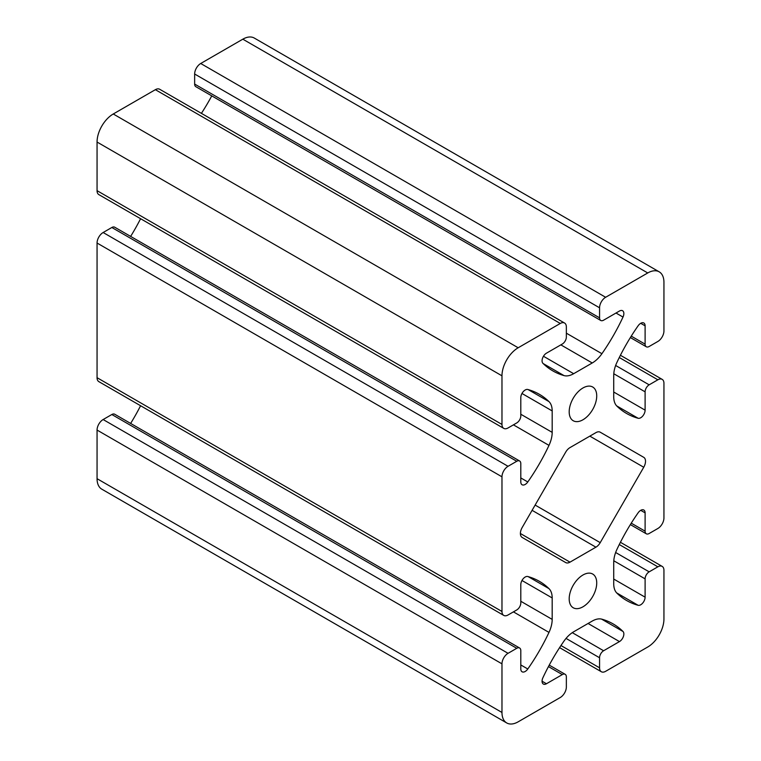 <?xml version="1.0" encoding="UTF-8"?>
<svg xmlns="http://www.w3.org/2000/svg" width="761" height="761" viewBox="0 0 761 761"><rect width="100%" height="100%" fill="white"/><g stroke="black" fill="none" stroke-linecap="round" stroke-linejoin="round"><path stroke-width="1.14" d="M600.743 320.467L195.834 86.687A5.727 3.31 -60 0 1 194.645 84.071L194.645 74.017A8.59 4.956 -60 0 1 200.714 63.496L242.826 39.182A22.906 13.222 -60 0 1 254.279 38.05L659.197 271.829A22.906 13.222 -60 0 1 663.944 282.312L663.944 330.94A8.59 4.956 -60 0 1 657.865 341.461L649.162 346.483A5.727 3.31 -60 0 1 646.298 346.769A5.727 3.31 -60 0 1 645.109 344.143L645.109 325.832A6.202 3.586 120 0 0 643.825 322.997A6.202 3.586 120 0 0 638.118 325.794A143.163 82.654 120 0 0 616.933 362.379A22.906 13.222 120 0 0 613.727 375.392L613.727 396.833A22.906 13.222 120 0 0 616.933 406.146A143.163 82.654 120 0 0 626.579 413.47A143.163 82.654 120 0 0 638.118 418.265A6.202 3.586 120 0 0 642.703 416.058A6.202 3.586 120 0 0 645.109 410.15L645.109 391.839A5.727 3.31 -60 0 1 649.162 384.828L657.865 379.796A8.59 4.956 -60 0 1 662.165 379.368A8.59 4.956 -60 0 1 663.944 383.306L663.944 517.965A8.59 4.956 -60 0 1 657.865 528.486L649.162 533.509A5.727 3.31 -60 0 1 646.298 533.794A5.727 3.31 -60 0 1 645.109 531.168L645.109 512.857A6.202 3.586 120 0 0 643.825 510.022A6.202 3.586 120 0 0 638.118 512.819A143.163 82.654 120 0 0 616.933 549.404A22.906 13.222 120 0 0 613.727 562.408L613.727 583.858A22.906 13.222 120 0 0 616.933 593.171A143.163 82.654 120 0 0 626.579 600.496A143.163 82.654 120 0 0 638.118 605.29A6.202 3.586 120 0 0 642.703 603.083A6.202 3.586 120 0 0 645.109 597.166L645.109 578.864A5.727 3.31 -60 0 1 649.162 571.844L657.865 566.821A8.59 4.956 -60 0 1 662.165 566.393A8.59 4.956 -60 0 1 663.944 570.331L663.944 618.95A22.906 13.222 -60 0 1 647.744 647.012L605.632 671.316A8.59 4.956 -60 0 1 601.342 671.744A8.59 4.956 -60 0 1 599.563 667.816L599.563 657.761A5.727 3.31 -60 0 1 603.606 650.75L619.464 641.59A6.202 3.586 120 0 0 623.383 636.548A6.202 3.586 120 0 0 623.002 631.478A143.163 82.654 120 0 0 613.071 623.877A143.163 82.654 120 0 0 601.913 619.188A22.906 13.222 120 0 0 592.239 621.071L573.67 631.792A22.906 13.222 120 0 0 564.006 641.076A143.163 82.654 120 0 0 542.916 677.718A6.202 3.586 120 0 0 543.344 684.053A6.202 3.586 120 0 0 546.446 683.749L562.303 674.588A5.727 3.31 -60 0 1 565.166 674.313A5.727 3.31 -60 0 1 566.355 676.929L566.355 686.983A8.59 4.956 -60 0 1 560.286 697.504L518.174 721.818A22.906 13.222 -60 0 1 506.721 722.95A22.906 13.222 -60 0 1 501.975 712.467L501.975 663.839A8.59 4.956 -60 0 1 508.053 653.318L516.757 648.296A5.727 3.31 -60 0 1 519.62 648.011A5.727 3.31 -60 0 1 520.8 650.626L520.8 668.938A6.202 3.586 120 0 0 522.084 671.782A6.202 3.586 120 0 0 527.792 668.986A143.163 82.654 120 0 0 548.985 632.401A22.906 13.222 120 0 0 552.182 619.387L552.182 597.946A22.906 13.222 120 0 0 548.985 588.634A143.163 82.654 120 0 0 539.34 581.309A143.163 82.654 120 0 0 527.792 576.515A6.202 3.586 120 0 0 523.216 578.712A6.202 3.586 120 0 0 520.8 584.629L520.8 602.94A5.727 3.31 -60 0 1 516.757 609.951L508.053 614.974A8.59 4.956 -60 0 1 503.753 615.402A8.59 4.956 -60 0 1 501.975 611.473L501.975 476.814A8.59 4.956 -60 0 1 508.053 466.293L516.757 461.271A5.727 3.31 -60 0 1 519.62 460.985A5.727 3.31 -60 0 1 520.8 463.611L520.8 481.913A6.202 3.586 120 0 0 522.084 484.757A6.202 3.586 120 0 0 527.792 481.96A143.163 82.654 120 0 0 548.985 445.375A22.906 13.222 120 0 0 552.182 432.362L552.182 410.921A22.906 13.222 120 0 0 548.985 401.608A143.163 82.654 120 0 0 539.34 394.284A143.163 82.654 120 0 0 527.792 389.489A6.202 3.586 120 0 0 523.216 391.687A6.202 3.586 120 0 0 520.8 397.603L520.8 415.915A5.727 3.31 -60 0 1 516.757 422.926L508.053 427.958A8.59 4.956 -60 0 1 503.753 428.376A8.59 4.956 -60 0 1 501.975 424.448L501.975 375.82A22.906 13.222 -60 0 1 518.174 347.767L560.286 323.454A8.59 4.956 -60 0 1 564.576 323.035A8.59 4.956 -60 0 1 566.355 326.964L566.355 337.018A5.727 3.31 -60 0 1 562.303 344.029L546.446 353.18A6.202 3.586 120 0 0 542.536 358.231A6.202 3.586 120 0 0 542.916 363.301A143.163 82.654 120 0 0 552.838 370.892A143.163 82.654 120 0 0 564.006 375.592A22.906 13.222 120 0 0 573.67 373.699L592.239 362.978A22.906 13.222 120 0 0 601.913 353.703A143.163 82.654 120 0 0 623.002 317.061A6.202 3.586 120 0 0 622.565 310.726A6.202 3.586 120 0 0 619.464 311.03L603.606 320.181A5.727 3.31 -60 0 1 600.743 320.467A5.727 3.31 -60 0 1 599.563 317.841L599.563 307.796A8.59 4.956 -60 0 1 605.632 297.275L647.744 272.961A22.906 13.222 -60 0 1 659.197 271.829M569.999 447.592L595.92 432.629A8.59 4.956 -60 0 1 600.22 432.2L643.739 457.332A8.59 4.956 -60 0 1 643.739 467.254L600.22 542.65A8.59 4.956 -60 0 1 595.92 547.178L569.999 562.151A8.59 4.956 -60 0 1 565.699 562.569L522.17 537.437A8.59 4.956 -60 0 1 522.17 527.525L565.699 452.129A8.59 4.956 -60 0 1 569.999 447.592M569.19 598.85A19.472 11.244 -60 0 1 577.685 579.254A19.472 11.244 -60 0 1 592.695 574.041A19.472 11.244 -60 0 1 592.695 596.519A19.472 11.244 -60 0 1 573.223 607.763A19.472 11.244 -60 0 1 569.19 598.85M569.19 411.825A19.472 11.244 -60 0 1 577.685 392.229A19.472 11.244 -60 0 1 592.695 387.016A19.472 11.244 -60 0 1 592.695 409.494A19.472 11.244 -60 0 1 573.223 420.738A19.472 11.244 -60 0 1 569.19 411.825M506.721 722.95L101.803 489.171A22.906 13.222 -60 0 1 97.056 478.688L97.056 430.06A8.59 4.956 -60 0 1 103.135 419.539L111.838 414.517A5.727 3.31 -60 0 1 114.702 414.231L519.62 648.011M130.635 423.43A143.163 82.654 120 0 0 140.585 405.727M503.753 615.402L98.835 381.632A8.59 4.956 -60 0 1 97.056 377.694L97.056 243.035A8.59 4.956 -60 0 1 103.135 232.514L111.838 227.491A5.727 3.31 -60 0 1 114.702 227.206L519.62 460.985M130.635 236.405A143.163 82.654 120 0 0 140.585 218.711M503.753 428.376L98.835 194.607A8.59 4.956 -60 0 1 97.056 190.669L97.056 142.05A22.906 13.222 -60 0 1 113.256 113.988L155.368 89.684A8.59 4.956 -60 0 1 159.658 89.256L564.576 323.035M201.408 113.36A143.163 82.654 120 0 0 211.758 95.886M643.739 457.332L600.163 432.172L643.739 457.332M599.563 307.796L194.645 74.017M605.632 297.275L200.714 63.496M647.744 272.961L242.826 39.182M643.739 467.254L589.851 436.139M600.22 542.65L535.135 505.076M595.92 547.178L532.101 510.336M569.999 562.151L520.391 533.509M645.109 344.143L631.259 336.143M645.109 325.832L640.724 323.301M638.118 418.265L616.676 405.879M645.109 410.15L613.727 392.029M645.109 391.839L613.794 373.756M649.162 384.828L615.639 365.47M657.865 379.796L619.283 357.518M645.109 531.168L631.259 523.168M645.109 512.857L640.724 510.327M638.118 605.29L616.676 592.905M645.109 597.166L613.727 579.054M645.109 578.864L613.794 560.781M649.162 571.844L615.639 552.496M657.865 566.821L619.283 544.543M599.563 667.816L560.971 645.537M599.563 657.761L566.041 638.412M603.606 650.75L572.291 632.667M619.464 641.59L588.082 623.478M623.002 631.478L601.551 619.093M546.446 683.749L542.06 681.209M562.303 674.588L548.453 666.588M501.975 712.467L97.056 478.688M501.975 663.839L97.056 430.06M508.053 653.318L103.135 419.539M516.757 648.296L111.838 414.517M527.792 668.986L520.8 664.943M548.985 632.401L513.428 611.873M552.182 619.387L520.8 601.266M552.182 597.946L521.979 580.5M548.985 588.634L528.172 576.619M501.975 611.473L97.056 377.694M501.975 476.814L97.056 243.035M508.053 466.293L103.135 232.514M516.757 461.271L111.838 227.491M527.792 481.96L520.8 477.927M548.985 445.375L513.428 424.847M552.182 432.362L520.8 414.25M552.182 410.921L521.979 393.485M548.985 401.608L528.172 389.594M501.975 424.448L97.056 190.669M501.975 375.82L97.056 142.05M518.174 347.767L113.256 113.988M560.286 323.454L155.368 89.684M564.006 375.592L543.202 363.577M573.67 373.699L543.468 356.262M592.239 362.978L560.857 344.866M601.913 353.703L566.355 333.175M623.002 317.061L616.01 313.028M599.563 317.841L194.645 84.071M630.365 337.57L646.298 346.769M620.415 355.273L662.165 379.368M630.365 524.595L646.298 533.794M620.415 542.289L662.165 566.393M559.592 647.64L601.342 671.744M549.242 665.114L565.166 674.313"/></g></svg>

